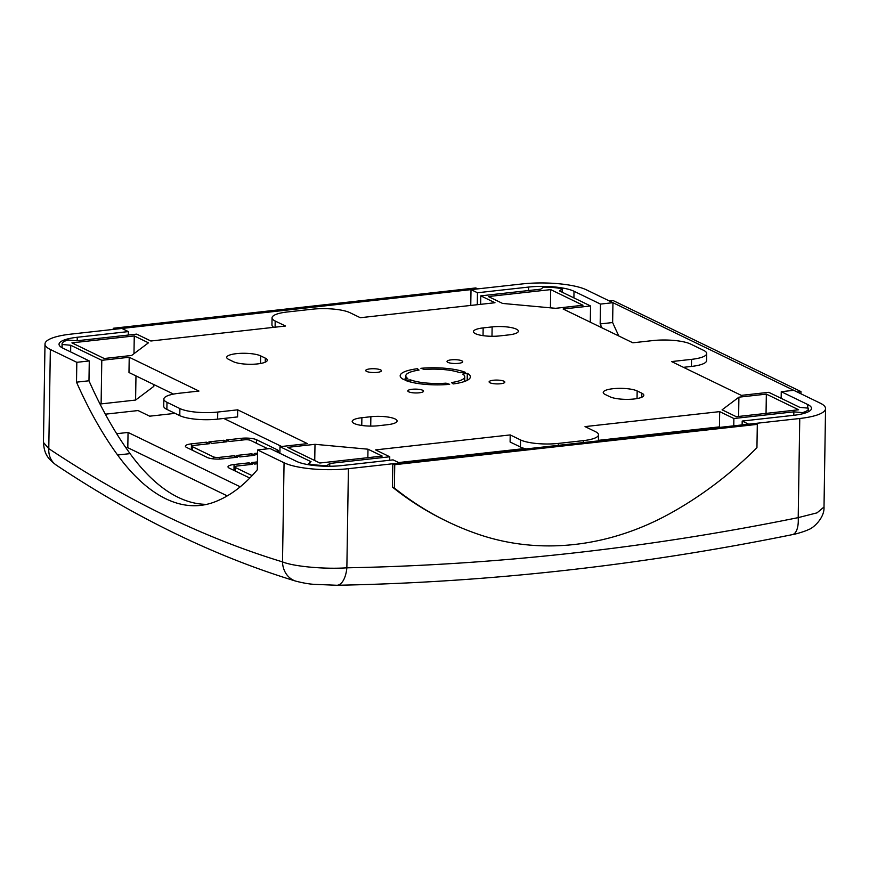 <?xml version="1.0" encoding="UTF-8"?>
<svg xmlns="http://www.w3.org/2000/svg" width="869" height="869" viewBox="0 0 869 869"><rect width="100%" height="100%" fill="white"/><g stroke="black" fill="none" stroke-linecap="round" stroke-linejoin="round"><path stroke-width="1.3" d="M447.893 362.373A7.864 1.912 0.9 0 0 456.714 363.481A7.864 1.912 0.9 0 0 462.732 361.721A7.864 1.912 0.9 0 0 461.852 360.82A7.864 1.912 0.9 0 0 453.021 359.712A7.864 1.912 0.9 0 0 447.014 361.471A7.864 1.912 0.9 0 0 447.893 362.373M366.599 371.411A7.864 1.912 0.9 0 0 375.43 372.519A7.864 1.912 0.9 0 0 381.437 370.759A7.864 1.912 0.9 0 0 380.557 369.857A7.864 1.912 0.9 0 0 371.736 368.749A7.864 1.912 0.9 0 0 365.719 370.509A7.864 1.912 0.9 0 0 366.599 371.411M408.691 391.81A7.864 1.912 0.9 0 0 417.522 392.929A7.864 1.912 0.9 0 0 423.54 391.159A7.864 1.912 0.9 0 0 422.66 390.257A7.864 1.912 0.9 0 0 413.829 389.149A7.864 1.912 0.9 0 0 407.811 390.909A7.864 1.912 0.9 0 0 408.691 391.81M516.349 329.134A17.977 4.378 0.9 0 0 492.126 326.907L483.153 327.906A17.977 4.378 0.9 0 0 473.442 331.632A17.977 4.378 0.9 0 0 499.686 335.912L508.658 334.913A17.977 4.378 0.9 0 0 518.369 331.198A17.977 4.378 0.9 0 0 516.349 329.134M489.986 382.773A7.864 1.912 0.9 0 0 498.817 383.881A7.864 1.912 0.9 0 0 504.835 382.121A7.864 1.912 0.9 0 0 503.955 381.219A7.864 1.912 0.9 0 0 495.124 380.111A7.864 1.912 0.9 0 0 489.106 381.871A7.864 1.912 0.9 0 0 489.986 382.773M395.091 418.945A17.977 4.378 0.9 0 0 370.867 416.718L361.884 417.717A17.977 4.378 0.9 0 0 352.184 421.443A17.977 4.378 0.9 0 0 378.417 425.723L387.389 424.724A17.977 4.378 0.9 0 0 397.1 421.009A17.977 4.378 0.9 0 0 395.091 418.945M398.621 462.558L524.648 448.545M598.415 440.344L719.434 426.875L719.684 411.624L733.881 418.51L793.853 411.841L802.413 412.623A25.277 6.148 0.9 0 0 808.474 408.745A25.277 6.148 0.9 0 0 808.366 408.158L799.806 407.365L768.75 392.321L741.322 395.373L671.585 361.58L691.539 359.353A28.08 6.833 0.9 0 0 706.703 353.542A28.08 6.833 0.9 0 0 703.564 350.326L690.649 344.07A28.08 6.833 0.9 0 0 652.804 340.583L632.849 342.799L563.123 309.006L590.551 305.964L559.495 290.909L562.21 288.866A25.277 6.148 0.9 0 0 543.483 287.139L540.757 289.181L480.785 295.851L494.993 302.738L360.331 317.717L350.001 312.71A28.08 6.833 0.9 0 0 312.156 309.223L287.215 311.993A28.08 6.833 0.9 0 0 272.051 317.815A28.08 6.833 0.9 0 0 275.191 321.03L285.521 326.027L150.869 341.006L136.661 334.12L76.689 340.789L68.13 340.007A25.277 6.148 0.9 0 0 62.068 343.885A25.277 6.148 0.9 0 0 62.177 344.472L70.737 345.265L101.792 360.309L129.22 357.268L198.958 391.061L179.003 393.277A28.08 6.833 0.9 0 0 163.839 399.088A28.08 6.833 0.9 0 0 166.989 402.304L179.894 408.56A28.08 6.833 0.9 0 0 217.75 412.047L237.693 409.831L307.43 443.624L279.992 446.677L311.048 461.721L308.332 463.764A25.277 6.148 0.9 0 0 327.07 465.491L329.786 463.449L389.757 456.779L375.56 449.892L510.212 434.924L520.542 439.931A28.08 6.833 0.9 0 0 558.398 443.407L583.327 440.637A28.08 6.833 0.9 0 0 598.502 434.826A28.08 6.833 0.9 0 0 595.352 431.611L585.022 426.603L719.684 411.624M129.22 357.268L128.981 372.519L173.518 394.102M223.767 418.445L281.632 446.492M99.566 403.151L101.108 403.9L135.597 400.055L153.835 386.357L153.867 384.576M367.848 457.681L367.989 449.197L315.002 444.32L287.563 447.372L319.846 463.014L382.186 456.084L367.989 449.197M314.741 460.537L315.002 444.32M738.617 416.447L738.911 397.176L722.085 409.82L736.293 416.707L798.633 409.766L766.349 394.124L738.911 397.176M555.552 308.31L502.564 303.433L488.356 296.546L550.696 289.616L582.98 305.258L555.552 308.31M148.458 342.81L131.632 355.454L104.204 358.506L71.921 342.864L134.26 335.934L148.458 342.81M237.693 409.831L237.585 416.914L217.63 419.13L217.75 412.047M526.114 448.925A28.08 6.833 0.9 0 1 520.433 447.014L510.103 442.006L510.212 434.924M417.413 368.706A35.108 8.538 0.9 0 0 400.174 375.766A35.108 8.538 0.9 0 0 403.249 379.34L407.811 378.526A29.492 7.169 -179.1 0 1 405.79 375.853A29.492 7.169 -179.1 0 1 419.043 370.085L417.413 368.706L417.381 370.346M405.052 380.22A35.108 8.538 0.9 0 0 449.642 384.326L446.014 383.153A29.492 7.169 -179.1 0 1 410.657 379.905L405.052 380.22M465.491 372.421A35.108 8.538 0.9 0 0 420.9 368.315L424.528 369.477A29.492 7.169 -179.1 0 1 459.897 372.736L465.491 372.421M453.14 383.935A35.108 8.538 0.9 0 0 470.379 376.864A35.108 8.538 0.9 0 0 467.294 373.29L462.732 374.104A29.492 7.169 -179.1 0 1 464.763 376.777A29.492 7.169 -179.1 0 1 451.5 382.545L453.14 383.935M637.162 390.952A17.977 4.378 0.9 0 0 616.979 388.41A17.977 4.378 0.9 0 0 603.227 392.44A17.977 4.378 0.9 0 0 605.237 394.504L609.886 396.753A17.977 4.378 0.9 0 0 630.068 399.295A17.977 4.378 0.9 0 0 643.82 395.265A17.977 4.378 0.9 0 0 641.811 393.201L637.162 390.952L637.042 398.567M233.392 361.689A17.977 4.378 0.9 0 0 253.563 364.22A17.977 4.378 0.9 0 0 267.315 360.19A17.977 4.378 0.9 0 0 265.306 358.137L260.657 355.877A17.977 4.378 0.9 0 0 240.474 353.346A17.977 4.378 0.9 0 0 226.722 357.376A17.977 4.378 0.9 0 0 228.743 359.429L233.392 361.689M163.839 399.088L163.73 406.171A28.08 6.833 0.9 0 0 166.87 409.386L179.785 415.643A28.08 6.833 0.9 0 0 217.63 419.13M272.051 317.815L271.943 324.897A28.08 6.833 0.9 0 0 273.724 327.341M683.458 367.326L691.431 366.436A28.08 6.833 0.9 0 0 706.595 360.624L706.703 353.542M467.185 380.34L467.294 373.29M410.624 382.034L410.657 379.905M445.993 384.609L446.014 383.153M101.108 403.9L101.792 360.309M135.597 400.055L135.977 375.908M70.639 351.902L70.737 345.265M133.978 353.694L134.26 335.934M480.655 304.335L480.785 295.851M590.29 322.182L590.551 305.964M550.414 307.843L550.696 289.616M715.741 427.841L715.752 427.287M733.773 425.832L733.881 418.51M793.799 415.306L793.853 411.841M766.045 413.394L766.349 394.124M389.703 460.244L389.757 456.779M279.894 453.314L279.992 446.677M329.742 466.262L329.786 463.449M62.123 347.752L62.177 344.472M562.156 292.201L562.21 288.866M802.402 413.829L802.413 412.623M327.059 466.251L327.07 465.491M308.321 464.687L308.332 463.764M227.254 495.884L127.808 447.698L125.994 447.893M257.409 461.906L251.521 462.569L254.617 464.068L257.376 463.764M252.108 475.625L235.238 467.457A4.497 1.097 -179.1 0 1 234.739 466.935A4.497 1.097 -179.1 0 1 237.161 466.012L252.129 464.339L249.034 462.84L234.065 464.502A11.232 2.737 0.9 0 0 228.004 466.838A11.232 2.737 0.9 0 0 229.253 468.119L249.783 478.059M212.003 443.418L226.972 441.756L223.876 440.246L208.908 441.908L212.003 443.418M191.452 443.853A11.232 2.737 0.9 0 0 185.39 446.177A11.232 2.737 0.9 0 0 186.639 447.47L207.3 457.485A11.232 2.737 0.9 0 0 222.442 458.875L237.411 457.213L234.304 455.704L219.346 457.376A4.497 1.097 -179.1 0 1 213.285 456.812L192.625 446.796A4.497 1.097 -179.1 0 1 192.125 446.286A4.497 1.097 -179.1 0 1 194.547 445.352L209.516 443.69L206.42 442.191L191.452 443.853L191.365 449.751M254.867 455.269L251.76 453.77L236.802 455.432L239.898 456.931L254.867 455.269M277.396 452.097A11.232 2.737 0.9 0 0 278.384 451A11.232 2.737 0.9 0 0 277.124 449.718L256.464 439.703A11.232 2.737 0.9 0 0 241.321 438.313L226.364 439.975L229.459 441.474L244.428 439.812A4.497 1.097 -179.1 0 1 250.478 440.366L267.869 448.795M257.55 453.118L254.259 453.488L257.517 454.976M614.035 439.149L599.067 440.811M633.056 436.488A4.497 1.097 -179.1 0 1 631.013 436.977L616.523 438.867M662.993 433.153L663.905 433.598M105.355 414.187L138.062 410.548L149.685 416.186L175.071 413.362M240.235 486.814L128.047 432.436L116.685 433.707M127.808 447.698L128.047 432.436M251.76 453.77L251.738 455.617M206.42 442.191L206.387 444.037M234.304 455.704L234.282 457.561M223.876 440.246L223.844 442.104M249.034 462.84L249.001 464.687M76.505 382.164L88.975 380.785L89.279 360.939L76.82 362.319L76.505 382.164A366.631 164.73 -96.3 0 0 117.608 455.019A276.69 124.321 -96.3 0 0 200.554 505.389A276.69 124.321 -96.3 0 0 214.534 501.989A366.631 164.73 -96.3 0 0 257.289 469.781L257.593 449.936L270.063 448.545L296.535 461.374A33.706 8.201 -179.1 0 0 341.962 465.556L393.081 459.875L399.534 463.003L348.415 468.684L346.861 567.815A22.464 10.515 88.9 0 1 336.944 585.271L336.944 585.271C488.563 582.393 640.366 565.513 792.354 534.631L792.354 534.631C797.297 533.848 807.073 530.557 808.268 529.666C812.949 528.515 824.714 518.043 824.008 507.007L817.012 512.862L798.209 517.62A22.464 9.602 78.5 0 1 792.354 534.631M76.82 362.319L50.348 349.49L48.783 448.632C87.563 474.452 126.461 496.818 165.479 515.73C204.508 534.641 243.516 550.034 282.512 561.895A22.464 19.705 106.9 0 0 295.916 581.176L295.916 581.176C303.118 583.001 309.147 584.055 313.981 584.326L336.944 585.271M742.126 424.898L742.191 421.052L748.644 424.181L799.762 418.489L798.209 517.62C647.524 548.241 497.068 564.969 346.861 567.815C324.55 569.336 293.733 566.523 282.512 561.895L284.065 462.764L257.593 449.936M88.975 380.785A366.631 164.73 -96.3 0 0 130.068 453.629A276.69 124.321 -96.3 0 0 206.746 504.346M295.916 581.176C255.747 568.945 215.653 553.129 175.636 533.729C135.64 514.339 95.851 491.463 56.279 465.111L56.279 465.111A22.464 18.781 -56.3 0 1 48.783 448.632L43.45 442.44L44.992 344.026A47.741 11.612 0.9 0 0 50.348 349.49M89.279 360.939L62.807 348.111A33.706 8.201 -179.1 0 1 59.038 344.254A33.706 8.201 -179.1 0 1 77.243 337.27L128.362 331.589L121.899 328.46L70.78 334.141A47.741 11.612 0.9 0 0 44.992 344.026M128.308 335.054L128.362 331.589M284.065 462.764A47.741 11.612 0.9 0 0 348.415 468.684M477.277 304.704L477.472 292.755L528.591 287.074A33.706 8.201 -179.1 0 1 574.007 291.256L600.479 304.085L600.164 323.931L612.634 322.54L612.949 302.694L586.477 289.866A47.741 11.612 0.9 0 0 522.128 283.946L471.009 289.627L470.759 305.432M477.472 292.755L471.009 289.627M742.191 421.052L793.31 415.36A33.706 8.201 -179.1 0 0 811.505 408.387A33.706 8.201 -179.1 0 0 807.736 404.53L781.264 391.702L781.155 398.328M799.762 418.489A47.741 11.612 0.9 0 0 825.55 408.604A47.741 11.612 0.9 0 0 820.206 403.14L793.734 390.311L781.264 391.702M618.858 336.021A366.631 164.73 83.7 0 1 612.634 322.54M688.194 430.905A276.69 124.321 83.7 0 1 687.531 430.427M675.724 432.284A276.69 124.321 83.7 0 1 675.072 431.817M601.902 327.809A366.631 164.73 83.7 0 1 600.164 323.931M612.949 302.694L600.479 304.085M757.312 424.365L756.942 447.698A374.213 321.682 -64.1 0 1 670.944 513.003A284.282 244.374 -64.1 0 1 478.623 534.392A374.213 321.682 -64.1 0 1 447.274 521.509A374.213 321.682 -64.1 0 1 394.374 488.02L394.743 464.687L757.312 424.365L755.378 423.431L392.799 463.753L394.743 464.687M447.274 521.509L445.341 520.574A374.213 321.682 -64.1 0 1 392.43 487.085L394.374 488.02M392.43 487.085L392.799 463.753M800.957 391.582L613.199 300.598L609.462 301.011L797.221 391.995L800.957 391.582L800.925 393.798M113.231 328.265L115.164 329.21L477.744 288.877L475.81 287.943L113.231 328.265L113.209 329.427M491.984 336.292L492.126 326.907M370.715 426.103L370.867 416.718M179.785 415.643L179.894 408.56M166.87 409.386L166.989 402.304M275.093 327.189L275.191 321.03M691.431 366.436L691.539 359.353M520.433 447.014L520.542 439.931M583.295 442.571L583.327 440.637M558.365 445.341L558.398 443.407M361.765 425.462L361.884 417.717M265.241 362.188L265.306 358.137M260.537 363.492L260.657 355.877M483.034 335.651L483.153 327.906M641.746 397.252L641.811 393.201M638.911 435.836L638.9 436.379M256.464 439.703L256.409 443.244M277.124 449.718L277.092 451.956M241.321 438.313L241.3 440.159M192.625 446.796L192.57 450.338M213.285 456.812L213.253 458.865M219.346 457.376L219.314 459.093M234.065 464.502L233.978 470.401M235.238 467.457L235.184 470.987M130.068 453.629L117.608 455.019M77.243 337.27L77.189 340.735M528.537 290.539L528.591 287.074M807.681 408.093L807.736 404.53M574.007 291.256L573.909 297.893M403.314 462.58L403.325 462.036M484.609 453.542L484.62 452.999M507.116 451.033L507.127 450.49M425.821 460.081L425.832 459.527M598.404 440.887L598.502 434.826M464.687 381.415L464.763 376.777M405.736 378.895L405.79 375.853M62.014 347.698L62.068 343.885M808.431 411.732L808.474 408.745M633.436 436.444L633.436 436.988M192.125 446.286L192.071 450.099M234.739 466.935L234.684 470.748M56.279 465.111C47.219 458.3 44.286 453.661 43.45 442.44M825.55 408.604L824.008 507.007"/></g></svg>
